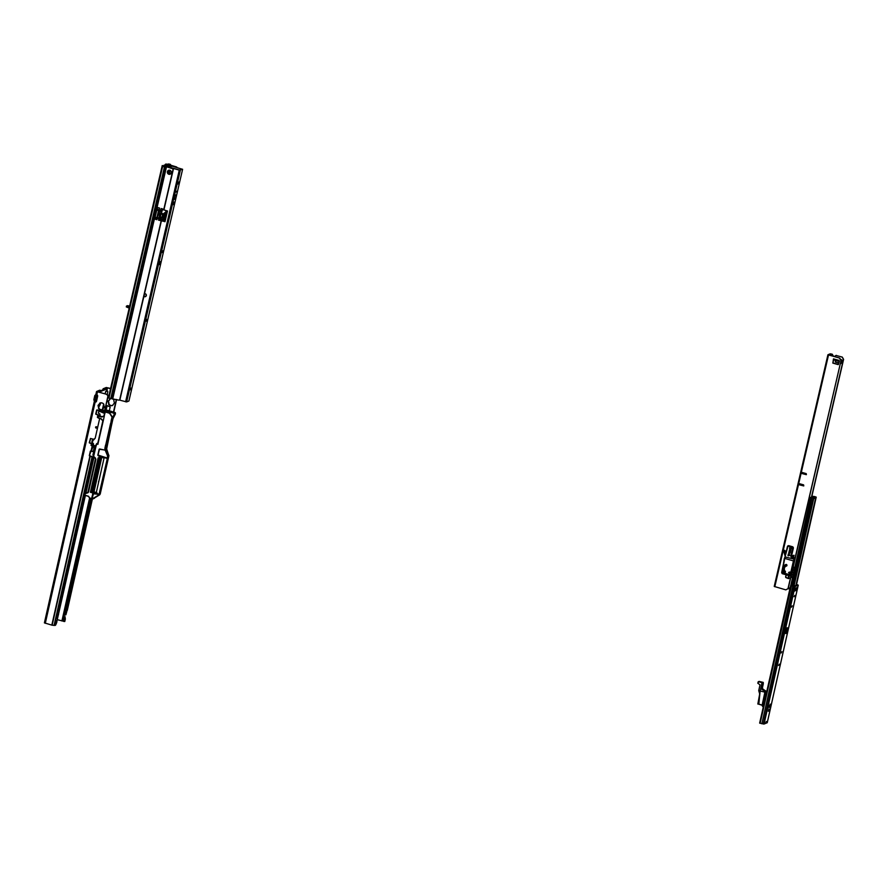 <?xml version="1.0" encoding="UTF-8"?>
<svg xmlns="http://www.w3.org/2000/svg" width="888" height="888" viewBox="0 0 888 888"><rect width="100%" height="100%" fill="white"/><g stroke="black" fill="none" stroke-linecap="round" stroke-linejoin="round"><path stroke-width="1.33" d="M98.057 405.461A0.821 0.777 -112.4 0 0 98.291 406.26L98.313 406.316A3.008 2.853 -112.4 0 0 98.479 407.226A1.865 1.776 67.6 0 1 98.535 408.269L98.524 408.425A3.552 3.374 -112.4 0 0 102.653 409.568L102.719 409.435A1.865 1.776 67.6 0 1 103.208 408.547A3.008 2.853 -112.4 0 0 103.741 407.814L103.785 407.781A0.821 0.777 -112.4 0 0 104.096 406.415L104.074 406.36A3.008 2.853 -112.4 0 0 103.907 405.439A1.865 1.776 67.6 0 1 103.852 404.406L103.852 404.251A3.552 3.374 -112.4 0 0 99.722 403.096L99.667 403.241A1.865 1.776 67.6 0 1 99.178 404.129A3.008 2.853 -112.4 0 0 98.646 404.85L98.601 404.884A0.821 0.777 -112.4 0 0 98.057 405.461M102.675 409.557A3.552 3.374 67.6 0 1 98.857 408.291L98.857 408.136A1.865 1.776 -112.4 0 0 98.801 407.093A3.008 2.853 67.6 0 1 98.646 406.171L98.612 406.127A0.821 0.777 67.6 0 1 98.746 404.828M96.881 427.594A0.688 0.655 -112.4 0 0 95.971 426.773A0.688 0.655 -112.4 0 0 95.815 427.927A0.688 0.655 -112.4 0 0 96.881 427.594M96.148 426.728A0.688 0.655 -112.4 0 0 96.659 427.961M112.787 405.361L112.809 405.272A1.865 1.776 67.6 0 1 113.298 404.384A3.008 2.853 -112.4 0 0 113.831 403.663L113.864 403.629A0.821 0.777 -112.4 0 0 114.186 402.253L114.163 402.209A3.008 2.853 -112.4 0 0 113.997 401.287A1.865 1.776 67.6 0 1 113.942 400.244L113.942 400.088A3.552 3.374 -112.4 0 0 109.812 398.945L109.757 399.078A1.865 1.776 67.6 0 1 109.268 399.966A3.008 2.853 -112.4 0 0 108.736 400.699L108.691 400.732A0.821 0.777 -112.4 0 0 108.38 402.098L108.403 402.153A3.008 2.853 -112.4 0 0 108.569 403.074A1.865 1.776 67.6 0 1 108.625 404.107L108.614 404.262A3.552 3.374 -112.4 0 0 112.743 405.416L112.787 405.361A3.552 3.374 67.6 0 1 108.947 404.129L108.947 403.973A1.865 1.776 -112.4 0 0 108.891 402.941A3.008 2.853 67.6 0 1 108.725 402.02L108.702 401.964A0.821 0.777 67.6 0 1 108.836 400.666M85.403 495.449L56.843 621.489M57.587 618.215L57.143 620.168M65.312 615.04L91.686 498.645M54.834 621.977A0.744 0.733 -171.1 0 0 54.801 622.266L55.944 622.865L56.333 622.066L55.145 621.733L55.001 622.499M56.91 621.789L56.821 622.1A4.673 1.177 -74.5 0 1 55.389 625.363L52.159 625.219L44.4 622.877L94.35 401.42M93.95 457.52L85.903 493.251M56.921 614.496L55.145 621.733M57.065 620.523L56.255 621.733M65.257 618.348L64.58 618.303L65.301 619.014L64.891 618.115L65.301 619.014L64.258 618.725M64.68 618.581L64.635 618.88A4.673 1.177 -74.5 0 0 64.735 621.511L63.692 621.223A4.673 1.177 -74.5 0 1 63.592 618.592L64.635 618.88M90.643 498.368L63.592 618.592M65.168 618.059L64.868 616.982M93.262 491.686L100.844 457.187M63.536 618.004L64.58 618.292L64.791 617.338M92.408 498.745L67.244 610.422L66.256 611.51M57.254 619.68L64.735 621.511L63.581 621.389L64.735 621.511L65.301 619.014M58.53 614.696L56.51 614.685A0.744 0.733 -171.1 0 0 56.432 614.885L54.823 622.044L55.944 622.865L55.389 625.363M93.851 447.141A0.744 0.733 -171.1 0 0 94.128 447.719L94.561 447.696M95.449 401.443L94.361 401.176L95.504 401.864A1.121 1.066 -112.4 0 0 95.837 401.953M105.128 393.884L105.694 391.364L106.871 390.676A1.121 1.066 67.6 0 1 107.282 390.787L107.27 390.842A1.121 1.066 67.6 0 1 107.748 392.063L107.193 394.527M106.571 390.964L107.293 387.79L105.938 388.345L105.694 389.421L104.074 390.087L104.307 389.011L103.13 388.778L102.697 389.932L100.744 390.742M98.79 392.119L98.99 391.208L97.758 391.83L106.76 394.339L96.537 391.53L99.711 390.187L100.755 390.476L100.71 391.475L103.741 390.221L104.174 389.077M100.755 390.476L98.99 391.208M99.001 392.174L100.377 391.608L100.622 390.531M97.114 394.705L96.97 394.96A1.154 1.099 -112.4 0 1 96.47 395.66L95.782 396.092L95.371 400.544A1.154 1.099 67.6 0 1 95.516 401.409L96.326 401.076L97.58 395.493M110.578 388.445L106.249 387.501L103.13 388.778M44.4 622.877L94.361 401.176L95.504 401.864M45.299 623.321L95.171 401.998A1.121 1.066 -112.4 0 0 95.427 402.053L95.76 401.92M96.071 401.898A1.121 1.066 -112.4 0 1 95.915 401.92L95.593 402.053A1.121 1.066 -112.4 0 0 96.526 401.232L97.658 396.215A1.121 1.066 -112.4 0 0 97.181 395.005L97.192 394.949A0.744 0.71 67.6 0 0 97.036 394.927A1.121 1.066 -112.4 0 0 96.792 394.838L95.815 394.727L96.903 394.994M96.792 394.838L95.815 394.727L96.792 394.838L97.436 391.974M103.741 390.221L102.697 389.932M113.764 412.132L116.594 399.522M109.058 400.555L109.058 400.555A3.008 2.853 67.6 0 1 109.59 399.833A1.865 1.776 -112.4 0 0 110.079 398.945L110.123 398.823M107.171 405.627L106.116 409.956M113.486 412.043L116.317 399.445M110.534 388.655L107.293 387.79M109.313 410.822L110.179 407.004L107.337 405.65L105.827 409.879M104.307 389.011L105.938 388.345M63.692 621.223L64.269 621.367M92.141 456.976L89.3 455.733L90.354 451.082L93.751 451.304M93.717 446.819L93.839 447.208A0.744 0.733 -171.1 0 0 94.095 447.929L93.351 451.226M54.079 625.496L54.834 622.055L55.311 622.721L54.834 622.077M92.94 446.642L91.464 450.815M93.917 446.864L92.086 446.409L91.12 450.727M106.438 394.472A1.865 1.776 67.6 0 1 107.781 396.747L104.751 410.178M92.863 443.201L92.097 444.144L89.255 442.79L90.454 438.472L93.229 439.127L93.529 440.048M99.478 413.841L98.89 415.473L95.715 414.13L96.603 410.201L98.757 410.223M106.76 394.339A1.865 1.776 67.6 0 1 108.103 396.614L104.773 410.212M92.585 444.033L89.588 442.646L90.632 438.439M99.034 415.384L96.037 413.997L97.081 409.79M98.968 404.717L98.968 404.717A3.008 2.853 67.6 0 1 99.5 403.996A1.865 1.776 -112.4 0 0 99.989 403.108L100.033 402.974M106.516 391.031A1.154 1.099 67.6 0 1 106.016 391.73L105.55 392.008M95.837 394.738L95.238 395.105A1.154 1.099 67.6 0 0 94.739 395.804L93.906 399.511A1.154 1.099 67.6 0 0 94.05 400.377L94.461 401.087M105.572 388.3L105.694 389.421M100.377 391.608L100.255 390.498M97.425 395.227A1.154 1.099 -112.4 0 1 97.292 395.327L95.76 399.467L96.193 400.199A1.154 1.099 67.6 0 1 96.326 401.076M66.855 611.266L65.912 614.796M56.987 618.47L57.931 614.94M56.932 620.301L56.333 620.546M65.257 616.871L64.657 617.116M99.19 457.831L99.833 456.687L104.063 458.053L96.159 493.162L90.842 491.83L99.123 494.216L90.52 492.185L91.209 489.765M108.658 455.888L106.593 449.85L108.769 455.355L107.859 459.063M108.369 457.664L100.799 490.975L100.133 490.742M92.208 491.408L99.9 457.298L91.997 491.353L96.315 492.474M100.755 457.22L100.022 457.154M92.485 489.543L91.397 489.011M104.906 448.795L106.604 449.117L107.226 444.91L106.649 448.962L111.744 424.153M104.928 448.64L106.493 449.084M104.518 413.397L103.896 416.128M104.595 413.431L104.129 416.061M111.111 420.834L112.332 421.223L112.898 418.725M106.849 445.077L106.305 444.666L111.555 421.5L107.448 439.738M112.11 421.312L107.004 444.999L106.305 444.666L107.393 439.86M114.374 413.364L115.229 413.009L115.273 414.108L114.907 413.286M93.617 439.771L92.796 439.838L93.606 439.904M96.304 492.529L91.73 491.386L92.097 489.732L91.264 489.61M91.053 445.388L91.331 444.355L93.384 444.777L93.551 443.856L91.83 442.135L92.385 442.679L92.974 440.037L95.249 438.117L93.484 440.115L92.374 439.838L93.573 439.893M98.091 443.334L103.03 420.923M111.821 422.732L111.821 423.31M110.145 427.894L107.692 439.826M110.123 428.305L107.559 439.693M110.19 428.216L111.622 423.465M111.666 421.156L111.5 421.856M111.122 420.812L112.332 421.223M95.615 458.252L93.606 456.354L95.815 459.24L88.423 492.052L84.76 493.584L83.983 495.016L88.578 496.27L84.904 495.182L85.259 493.606L88.523 492.107L95.915 459.285L93.673 456.266L96.548 443.978L97.958 444.311L96.603 443.856L97.058 443.378M85.792 493.562L88.278 492.374M86.358 492.929L85.759 493.573L86.358 492.929M110.822 428.282L111.5 424.198M91.719 491.419L96.281 492.607L91.32 491.586M96.204 492.962L90.831 491.397L98.701 457.697M92.097 489.732L91.375 491.353M91.453 491.375L96.237 492.818M111.566 419.214L112.11 416.65L109.846 413.464L110.19 412.199L113.786 413.153L114.119 414.607L113.842 413.031L115.096 412.509L111.089 411.399M111.633 411.433L105.195 410.001M109.657 412.01L104.351 410.345L104.118 411.644L104.784 410.167L100.322 410.334L104.784 410.167M111.744 419.18L114.241 414.552L111.466 419.258L110.767 423.299M112.698 418.77L115.385 414.086L115.429 412.887L114.03 413.431M112.887 418.714L115.385 414.086L112.876 418.714L107.215 444.4L113.009 418.637L115.385 414.052L115.107 412.509L111.533 411.499M93.351 498.779L100.222 493.806M61.949 620.99L89.644 498.113L93.207 498.834L94.472 498.046M99.623 493.062L100.344 493.162L99.678 494.838L94.45 497.979M99.445 493.495L98.812 495.193L93.917 498.002M93.562 498.39L92.319 497.635L93.651 493.317M93.429 498.479L92.03 497.746L92.94 493.706L99.123 494.405M100.255 493.817L108.902 455.877L106.682 448.951L106.516 449.783L104.906 448.928M108.347 457.864L100.178 493.784M100.344 493.162L99.611 493.118L100.3 493.184L100.721 491.33L99.878 491.686M94.361 498.101L93.795 498.057M100.311 493.917L99.567 494.727L100.133 493.262M108.636 455.4L106.471 449.039M100.155 493.195L100.555 491.43M100.799 490.975L99.989 491.208M110.489 428.393L108.025 439.893M96.981 443.678L97.913 444.111M93.362 444.721L91.231 444.71L95.826 445.987M102.864 420.746L97.791 443.245L97.047 443.434M97.502 443.845L97.791 443.245M97.913 443.301L97.736 444.078M94.983 457.764L89.499 455.644L90.498 451.237L93.684 451.581M99.145 411.155L98.346 413.12L99.956 414.119L100.2 416.139L99.967 414.097L98.368 413.131L98.823 411.122L99.401 411.266M98.801 411.111L98.357 413.153L99.956 414.13L100.178 416.128L102.087 416.65M101.82 416.838L104.229 416.039L101.321 416.75L97.824 415.529L98.712 416.139L98.39 418.07L98.834 416.095M99.434 457.764L99.556 456.354L99.234 457.742L98.102 457.975L90.376 492.263L98.402 457.919M98.834 481.296L98.624 482.173M105.783 444.91L110.478 423.865L105.739 444.899M110.634 423.865L110.767 423.165L110.478 423.865M105.55 445.099L104.851 448.462M113.786 413.153L110.234 412.01L110.001 413.397L112.11 416.65M84.715 493.595L83.972 495.027L84.76 493.584L87.823 492.862M88.489 492.03L87.879 492.685M84.804 493.562L84.194 494.216L84.804 493.562M96.881 443.711L96.104 445.976M104.318 410.4L104.04 411.61L110.001 413.397M92.352 439.871L91.83 442.102L92.352 439.871L92.996 439.993M110.578 424.642L109.535 428.815L110.645 423.21M104.618 410.234L100.2 410.378L104.085 411.444M105.261 412.054L98.579 410.345L105.195 412.165L104.884 413.564L98.49 410.878L99.234 410.045L100.322 410.334L99.101 410.134M100.733 410.534L104.54 410.378M99.234 410.045L98.479 410.878L104.884 413.564M109.724 413.553L111.81 416.716M104.318 416.084L103.197 421.056L101.354 418.881L98.357 418.059L100.832 418.559M90.376 492.263L92.907 493.018L91.675 498.512L89.644 497.99L88.578 496.27M83.972 495.027L84.904 495.304L84.105 494.938M93.906 446.409L91.076 445.421L93.895 446.531L94.572 447.674L92.918 455.011L93.617 456.354L93.018 455.067L94.672 447.73L92.13 445.41L95.971 446.031M98.657 416.317L101.765 417.027L104.185 416.183M89.555 497.924L91.675 498.512M110.101 412.165L109.89 413.209M98.601 410.356L104.862 413.653M94.983 446.109L94.983 446.109A0.932 0.888 -112.4 0 0 95.449 446.098L95.449 446.098A0.932 0.877 -112.1 0 1 94.983 446.109L91.198 444.721L92.23 445.299L91.975 445.865L91.042 445.332M95.549 458.341L87.823 492.707L88.523 492.107M93.484 498.379L99.056 494.738M105.417 450.349L107.803 456.321L100 491.308L107.803 456.321L105.139 450.016L107.559 455.855L107.315 458.219L99.556 456.354M107.559 455.855L105.55 450.183M105.139 450.016L105.827 444.921M105.528 445.643L105.184 450.183L99.734 448.984L105.139 450.183M105.961 445.21L107.037 440.448L105.961 445.21M84.904 495.304L88.523 496.381L89.477 497.968M92.951 492.907L99.068 494.416L93.151 493.451M99.09 494.616L93.384 493.428M91.797 498.668L94.417 498.301M93.34 498.734L92.419 498.346M105.073 450.05L99.145 449.239L97.991 455.189L99.534 449.006M98.479 455.544L107.204 458.042L98.202 455.1M101.387 456.676L107.159 458.164M107.282 458.097L107.615 456.377M99.245 494.305L107.37 458.275L99.079 494.216M107.126 458.375L99.656 456.51L107.326 458.208M93.573 498.268L98.679 495.093L93.34 498.224M111.777 419.169L114.241 414.552L111.777 419.169M109.657 428.76L106.96 440.315M98.701 458.641L98.89 457.808M93.551 443.856L93.318 444.799L91.22 444.71M104.262 415.984L104.784 413.619M102.009 419.824L103.175 421.056L97.902 444.167L103.186 421.056M103.186 421.123L97.902 444.167M98.612 416.483L97.747 415.617L97.436 417.06L98.368 417.56M97.769 415.984L97.447 417.049L98.424 417.327M97.747 415.617L97.391 417.404L98.302 417.915M103.108 421.079L100.821 418.736M98.59 482.14L98.846 481.229M104.373 410.5L109.557 412.021L109.313 413.053L109.613 412.032M106.926 440.415L109.424 428.993M168.898 174.281A2.109 2.009 67.6 0 1 168.554 170.307A2.109 2.009 67.6 0 1 171.373 172.15A2.109 2.009 67.6 0 1 168.898 174.281M170.296 174.148A2.109 2.009 67.6 0 1 168.698 170.252M129.692 307.082L128.605 306.371L130.003 306.948M129.204 308.081L126.307 306.904L127.35 305.661L129.67 306.06M163.725 209.723L173.016 169.597A1.121 1.066 -112.4 0 0 172.194 168.587L165.368 166.445L163.559 166.667L163.903 166.034L162.615 166.445L108.935 398.124L118.559 400.088A1.121 1.066 -112.4 0 0 119.714 399.644L161.194 220.624M159.063 210.301L159.585 208.047L158.752 209.812L157.01 209.313L155.111 217.194L155.145 219.192L156.887 219.691L157.365 217.627M162.582 209.513L161.239 208.525L160.406 210.278L158.541 220.157L163.892 221.389M119.358 399.977A1.121 1.066 -112.4 0 0 119.98 399.533L161.427 220.69M163.947 209.79L173.293 169.486A1.121 1.066 -112.4 0 0 172.472 168.476L165.379 166.522M165.945 164.569L163.714 165.412M164.591 166.334L166.944 164.746L166.478 166.778M165.412 166.633L162.615 166.445M163.325 166.134L162.671 165.801L109.08 397.502M163.903 166.034L163.214 165.779M170.418 164.458L169.83 164.946L176.357 166.877A1.121 1.066 67.6 0 1 177.112 167.599M169.774 164.835L176.079 166.988A1.121 1.066 67.6 0 1 176.734 167.499M166.389 164.391L169.508 164.191L168.742 164.558L169.22 164.857M170.452 164.413L168.642 163.947L167.888 164.258L168.753 164.546M165.523 164.136L167.888 164.258M164.746 165.668L163.681 165.945M162.26 165.579L108.98 397.469M126.351 306.948L126.518 306.016L129.415 307.181M161.394 213.52L161.993 211.133M159.285 209.335L157.187 218.415M157.831 207.581L159.574 208.081L157.842 207.559L157.01 209.313M155.145 219.169L156.887 219.669L156.843 217.693L155.111 217.194M156.843 217.693L158.752 209.812M159.995 220.268L158.541 220.135M162.038 213.342L161.128 213.631L162.293 209.834M162.415 209.59L162.704 208.969L161.228 208.547M129.593 306.382L128.605 306.371M162.615 209.546L166.578 210.745L165.057 212.576L165.934 212.831L167.355 211.033L166.5 210.7M162.537 209.568L161.916 211.3M158.786 210.412L160.206 210.811M155.189 216.839L156.654 210.001L158.519 210.5M158.541 217.96L157.121 217.56M160.051 220.302L160.029 219.591M159.207 215.129L158.142 214.796L158.475 213.364L159.54 213.675M162.815 209.457L167.355 211.033M158.852 210.234L160.262 210.645M165.124 214.141L165.368 213.098L164.069 213.642M164.191 213.087L164.78 213.187M164.979 221.623L164.058 220.879L165.934 212.831L164.358 212.931M163.015 220.213L163.625 220.624L163.803 219.847M164.868 221.756L163.203 220.379M164.058 220.879L163.192 220.635M159.529 213.708L158.519 213.386L158.142 214.796M162.948 216.961L162.382 216.794L162.981 216.872M162.682 215.828L163.314 215.662L162.704 215.484M163.148 216.528L162.471 216.35L163.137 216.539M162.804 220.102L163.015 217.893L161.927 217.582L163.026 217.849L163.658 215.129L162.56 214.807L161.927 217.538L160.284 216.894L159.818 219.192L160.939 213.886L160.284 216.872L161.905 217.582L159.807 219.236L162.948 220.069L158.43 218.792M161.783 219.203L162.737 219.225L162.648 219.869L160.906 219.702L161.783 219.203L161.017 218.726M162.648 219.869L161.76 219.369M163.758 214.341L164.868 213.864L161.361 213.62L163.969 214.807L161.327 213.653M163.88 219.691L165.124 214.33L163.969 214.807L162.548 220.313L163.88 219.691L162.537 220.268M161.783 219.347L160.906 219.702M162.193 219.913L161.971 219.136M161.216 213.608L162.593 214.73L161.905 217.582L159.884 219.303L160.928 213.875L163.858 214.696M163.004 217.016L162.404 216.794M159.807 219.247L162.548 220.324M130.869 388.067L130.37 389.821M146.775 319.414L146.276 321.179M162.682 250.771L162.182 252.536M143.889 296.359A1.532 1.454 -112.4 0 0 146.298 295.16A1.532 1.454 -112.4 0 0 144.489 293.75M144.966 296.659A1.532 1.454 -112.4 0 0 145.532 296.603M168.909 167.333A1.121 1.066 67.6 0 1 169.686 167.255L169.475 167.344A1.121 1.066 -112.4 0 0 168.72 167.41M168.864 170.785A1.088 1.032 -112.4 0 0 169.153 172.772L171.129 173.338M171.107 171.273L169.408 170.796A1.088 1.032 -112.4 0 0 168.143 171.883A1.088 1.032 -112.4 0 0 168.931 172.86L171.018 173.46A1.088 1.032 -112.4 0 0 171.051 173.471M171.428 166.3A1.121 1.066 67.6 0 1 172.217 166.211L182.606 169.297L128.893 401.01L126.64 401.931L119.303 400.011M182.573 169.331L179.276 170.13L169.475 167.344M172.217 166.211L181.807 169.086L179.631 170.063L169.686 167.255M169.364 172.838L169.819 170.907M170.607 167.51L170.707 167.077A1.121 1.066 -112.4 0 1 171.317 166.334L171.539 166.245M171.306 171.761A1.088 1.032 67.6 0 1 170.74 171.173M171.995 166.3A1.121 1.066 -112.4 0 0 171.317 166.334M160.273 261.638L159.307 264.591L160.273 261.638M178.921 181.996L177.8 184.06L178.921 181.996M175.502 194.838L175.313 195.66L175.502 194.838M174.625 198.612L174.459 199.345L174.625 198.612M173.471 204.074L173.282 204.629M176.279 192.019L176.601 191.309L176.124 191.808M173.748 202.886L173.56 203.441M174.858 197.591L174.714 198.235L174.858 197.591M175.191 196.17L175.613 195.571L175.191 196.17M159.185 264.002L159.785 262.016M177.733 183.616L178.344 182.229M176.523 191.342L176.168 192.008M173.937 202.098L173.737 202.775M170.296 173.082L170.274 173.093A1.454 1.388 67.6 0 1 171.251 173.06M796.891 587.623L795.426 588.222L794.915 591.02L795.737 589.821L796.059 590.542L796.891 587.623A0.855 0.821 67.6 0 1 796.425 588.189L795.337 588.644M785.669 631.002A2.986 0.755 105.5 0 0 785.736 633.533A2.986 0.755 105.5 0 0 787.401 630.291A2.986 0.755 105.5 0 0 787.334 627.772A2.986 0.755 105.5 0 0 785.669 631.002M785.48 633.077A2.986 0.755 105.5 0 0 786.701 630.091A2.986 0.755 105.5 0 0 786.89 628.027M766.388 721.467L765.711 722.777L766.388 721.467M768.353 711.31L768.941 708.979L768.353 711.31M781.174 653.002L781.851 651.681L781.174 653.002M779.298 664.169L778.621 665.478L779.298 664.169M791.508 607.159L792.185 605.838L791.508 607.159M794.793 595.404L794.116 596.725L794.793 595.404M797.391 585.081L798.245 585.192L767.254 722.71L764.046 724.053L759.651 723.098L790.642 585.581L794.349 586.335L797.524 585.025L796.525 584.559M796.37 589.943L795.67 589.743L795.981 588.4M770.007 706.071L770.262 704.117L769.308 706.548M769.263 706.249L768.908 707.436M764.046 724.053L795.038 586.535L798.245 585.192M797.957 584.97L796.558 584.393M790.642 585.581L795.038 586.535M795.681 585.791L794.216 585.403L795.659 585.803M795.948 588.533L795.304 588.811M795.126 589.554L795.781 589.255M813.774 496.536L812.864 496.714M811.377 497.324L813.242 496.559A0.855 0.821 67.6 0 1 813.752 496.525L811.643 497.402A0.855 0.821 -112.4 0 0 811.532 497.38L811.521 497.447M811.388 497.424L813.841 498.101L793.961 586.313M814.107 496.625L812.953 496.303M785.636 632.878L786.646 628.36M796.303 585.536L816.227 497.125L814.118 496.57M814.34 496.459L816.227 497.125M793.439 586.224L813.841 498.101M793.173 586.169L813.308 498.079M813.586 497.99L811.554 497.602L760.106 723.298M811.643 497.402L814.085 498.002L815.983 497.225L813.752 496.525M814.085 498.002L813.919 498.723L815.983 497.225M757.908 704.084L759.706 693.928L758.729 690.609L760.006 684.792L757.853 683.283L760.039 684.815L758.752 690.542L760.15 690.997L758.785 690.564L759.74 693.939L757.897 703.951L758.829 704.14L760.139 691.008L764.901 692.14L762.115 705.261L765.334 691.097L765.112 692.618L765.256 691.208L761.982 689.543L761.438 688.255L761.982 689.543M761.937 689.266L762.204 688.522L762.026 689.332M762.725 706.06L761.96 705.105L757.853 703.918L759.695 693.928L758.729 690.609L760.039 684.815L757.819 683.26L759.085 681.396L758.141 681.862L757.853 683.283L758.552 681.618L762.204 682.794L763.203 682.384L758.63 681.662M769.818 705.849L769.352 706.759L769.175 705.594L769.607 706.426M769.918 705.383L769.752 706.115M769.075 706.038L769.064 707.414L769.841 706.559M762.381 706.004L765.112 692.618L765.645 692.873M762.603 706.471L765.389 693.117L762.503 706.282L763.347 706.704L762.559 706.371M762.104 688.511L762.293 687.889L762.781 689.155L765.456 690.775L762.903 689.11L762.415 687.834L763.292 683.849L762.237 684.26L762.182 682.883L761.36 688.233L762.159 689.41L761.549 688.799M765.023 691.008L762.026 689.465L765.045 690.953M765.911 691.796L764.879 691.086M766.222 693.95L766.311 692.984M757.853 703.907L762.115 705.261M758.496 681.695L762.037 682.761L760.139 691.064M758.829 704.14L762.115 705.072M768.786 707.336L769.874 707.114M765.389 693.117L763.358 706.648M762.914 689.11L762.415 687.834L762.914 689.11L765.456 690.786M765.456 690.842L762.714 689.232M769.818 707.114L769.052 707.436M761.438 688.244L762.315 684.271L763.292 683.849L763.258 682.45L762.015 682.839L760.161 691.008M785.159 556.232L783.738 551.248A0.744 0.71 67.6 0 1 784.592 550.349A0.744 0.71 67.6 0 1 785.103 550.871L785.813 553.368M789.665 575.79A0.744 0.71 67.6 0 1 788.455 576.001L788.278 576.745A0.744 0.71 67.6 0 1 788.655 576.978L788.977 577.378A0.744 0.71 67.6 0 1 788.733 578.543A0.744 0.71 67.6 0 1 787.911 578.332L786.18 577.711A0.744 0.71 67.6 0 1 785.647 576.789L786.124 574.78M789.377 576.168A0.744 0.71 67.6 0 1 788.666 575.912L788.222 575.824M799.544 484.859L799.788 483.782L803.618 484.87L803.707 485.925L799.544 484.859L799.566 483.771M802.153 473.593L802.397 472.527L806.226 473.615L806.315 474.669L802.153 473.593L802.175 472.505M834.964 356.21A1.865 1.776 -112.4 0 1 832.611 354.756A0.744 0.71 67.6 0 0 832.078 354.168L828.648 354.934L839.748 358.119L841.069 360.406L788.211 588.5L785.847 589.876L788.211 588.5M832.078 354.168L830.202 353.813L827.916 354.767L839.748 358.119M785.847 589.876L774.225 586.446L827.938 354.812M792.684 555.81L793.539 556.676L793.805 555.511L792.607 555.766L793.539 556.676M793.606 556.787L793.805 555.511M793.928 555.411L792.607 555.766M794.005 555.333L792.496 555.733L793.639 556.898L794.05 555.255L792.34 555.721L793.639 557.042L794.05 555.255M806.415 474.614L802.364 473.504M803.807 485.869L799.755 484.77M841.069 360.406L794.904 558.796M790.975 575.724L788 588.589M840.858 360.495L839.526 358.208M838.749 360.384L839.426 361.039L838.05 364.591L832.833 363.103L833.477 358.885L838.805 360.339M838.494 364.513L833.055 363.014L833.588 358.852M788.833 578.488A0.744 0.71 67.6 0 1 788.133 578.232L786.402 577.611A0.744 0.71 67.6 0 1 785.869 576.701L786.302 574.825M785.258 555.755L783.949 551.159A0.744 0.71 67.6 0 1 784.248 550.338M831.856 354.257A0.744 0.71 67.6 0 1 832.389 354.845A1.865 1.776 -112.4 0 0 835.53 355.744A0.744 0.71 67.6 0 1 836.252 355.511L842.279 357.076L836.252 355.511M835.919 355.5A0.744 0.71 67.6 0 1 836.474 355.422M842.279 357.076L843.6 359.363L842.057 357.165M811.654 497.213L843.6 359.363M811.443 497.302L843.378 359.451M788.378 588.844L790.142 587.778L787.878 588.7M835.22 360.251L835.364 362.06L838.96 363.081M835.408 360.306L835.575 361.971L838.994 362.948M840.359 363.481L841.225 363.159L841.957 359.995L840.403 359.252M840.392 363.347L841.025 363.47M793.295 566.6L793.661 567.044A0.744 0.71 67.6 0 1 792.917 568.22M791.363 577.455A0.744 0.71 67.6 0 1 790.808 577.333M791.141 575.89A0.744 0.71 67.6 0 1 791.175 575.946L791.508 576.345A0.744 0.71 67.6 0 1 790.764 577.511M791.907 575.124A0.744 0.71 67.6 0 1 791.341 575.013M791.674 573.57A0.744 0.71 67.6 0 1 791.719 573.615L792.052 574.014A0.744 0.71 67.6 0 1 791.297 575.191M792.44 572.804A0.744 0.71 67.6 0 1 791.885 572.682M792.218 571.25A0.744 0.71 67.6 0 1 792.251 571.295L792.584 571.694A0.744 0.71 67.6 0 1 791.841 572.86M792.984 570.473A0.744 0.71 67.6 0 1 792.418 570.362M792.751 568.919A0.744 0.71 67.6 0 1 792.795 568.975L793.128 569.375A0.744 0.71 67.6 0 1 792.374 570.54M793.517 568.154A0.744 0.71 67.6 0 1 792.962 568.031M838.394 361.05L834.298 359.984L834.198 359.24M838.427 361.15L834.298 359.984M839.138 360.883L838.516 361.172M782.639 569.585L782.095 572.538L790.209 574.847L793.439 560.905L784.737 558.43L785.403 557.02L794.183 559.14A0.744 0.71 -112.4 0 0 793.65 558.23L792.251 557.831A1.865 1.776 67.6 0 1 790.931 555.544L792.629 548.218A0.744 0.71 -112.4 0 0 792.096 547.308L788.622 546.32A0.744 0.71 -112.4 0 0 787.756 546.83L784.87 557.542M788.588 572.494L789.288 573.448L788.588 572.494L789.621 572.016L790.62 572.582L790.398 573.481L790.62 572.582L789.632 572.016L788.588 572.494L789.576 572.283M789.92 552.769L790.72 550.549L789.277 553.546L790.187 552.836L790.22 549.461L790.709 550.56L790.231 549.461L789.31 550.16M790.187 552.836L789.277 553.546L788.788 552.447L789.576 550.238M791.663 548.862L791.863 548.751A0.677 0.644 -112.4 0 0 792.018 548.107L791.408 548.396M791.907 547.863L792.118 548.074A0.744 0.71 67.6 0 1 791.941 548.795A0.744 0.71 -112.4 0 0 792.118 548.074L791.807 547.918M791.486 547.319L790.009 546.919L791.53 547.419L790.009 546.997L789.632 548.651L791.053 549.05L791.541 547.419L791.141 549.062L791.541 547.419M789.166 555.588L789.465 555.511A0.744 0.71 -112.4 0 0 789.632 554.8L789.621 554.8A0.744 0.71 67.6 0 1 789.454 555.522L789.377 555.477A0.677 0.644 -112.4 0 0 789.532 554.834L788.921 555.111M788.988 554.045L788.011 555.677L789.044 554.145L788.633 555.833L789.055 554.134L788.389 553.89L789.055 554.134M794.116 560.983L793.439 560.905L794.094 559.496L794.605 560.317L791.108 575.491L794.871 559.218A1.31 1.243 -112.4 0 0 793.95 557.62L792.551 557.22A1.31 1.243 67.6 0 1 791.63 555.622L793.328 548.296A1.31 1.243 -112.4 0 0 792.396 546.697L788.921 545.709A1.31 1.243 -112.4 0 0 788.122 545.754A1.31 1.243 67.6 0 1 788.91 545.709L792.396 546.697M782.095 572.538L784.204 558.974M790.609 572.582L789.454 572.349M788.677 572.527L790.331 573.393L790.498 572.649M790.398 573.481L789.354 573.182L790.398 573.481M785.136 557.009L784.581 559.129L784.37 558.263M784.759 557.409L781.706 572.371L782.15 573.648L790.231 575.946L790.209 574.847L790.886 574.925M793.062 569.286L793.306 569.907M792.984 569.286L793.262 569.963M791.519 574.225L792.218 574.425M98.501 405.983A3.952 0.999 105.5 0 0 100.144 402.941M93.962 491.863L101.754 457.287M93.262 457.309L85.104 493.473M84.704 495.249L57.887 614.274M56.899 614.607L57.942 614.896M98.735 406.837A4.795 1.21 105.5 0 0 100.755 402.83M93.873 447.33L94.039 446.586M102.364 409.646L103.641 403.985M96.57 391.597L95.871 394.661M94.039 447.641L94.25 446.72M102.62 409.579L103.829 404.207M61.905 620.978L89.599 498.101M106.871 390.676L107.526 387.812M92.052 456.965L56.51 614.685M90.176 456.543L52.159 625.219M89.832 456.454L51.815 625.13M96.193 400.199L95.371 400.544M95.771 399.489L94.961 399.822L95.76 399.467M96.603 395.759L95.782 396.092M96.614 395.737L95.804 396.07M97.292 395.327L96.47 395.66M104.962 449.395L106.749 449.683M100.644 490.886L107.737 459.418M100.033 491.186L100.71 490.909M89.843 456.288L95.072 457.853L89.843 456.232M91.22 450.749L90.443 451.204L89.499 455.644M93.706 451.493L90.62 451.137M91.042 450.893L89.455 455.611M99.523 493.506L99.079 494.694M106.382 447.83L107.348 444.522M107.182 444.422L108.181 439.982M98.979 495.071L99.567 494.727M99.711 494.827L94.472 497.902M110.401 426.662L111.466 421.844M110.367 426.651L110.256 427.25M110.279 427.272L110.123 427.883M108.88 455.311L108.902 455.877M106.682 448.951L106.604 447.83M93.484 440.115L95.227 438.095L99.678 418.448M98.102 457.975L99.489 457.764M98.657 481.307L98.501 481.995M98.513 482.084L98.668 481.263M93.018 455.067L93.606 456.343M96.47 443.933L95.449 446.109M109.535 428.815L110.345 424.675M101.099 456.643L98.18 455.799M99.145 449.239L97.813 455.167M93.395 493.306L91.919 498.568M105.605 445.61L104.84 448.518M105.905 444.955L106.904 440.504M98.501 457.675L99.256 457.842M93.906 446.542L94.672 447.73M93.273 498.29L92.574 498.09M88.523 496.381L89.644 497.99M92.363 442.701L92.463 439.793M93.54 443.878L93.351 444.766M98.324 417.804L98.735 416.117M112.809 398.446L166.456 166.955M165.368 164.813L165.501 164.247M166.433 166.766L166.9 164.791M112.743 398.435L166.345 166.744M111.666 398.29L165.301 166.433M110.745 398.59L164.435 166.922M111.5 398.279L165.179 166.611M108.969 398.09L162.637 166.5M169.886 167.31L170.607 165.246M168.687 172.494L169.086 170.751M169.83 164.946L169.275 164.968M168.42 172.083L168.687 170.918M169.541 167.222L169.997 165.246M168.587 167.366L169.73 164.813M168.165 167.244L168.764 164.624M167.177 166.966L167.765 164.435M166.833 164.613L166.877 164.058M128.394 307.847L128.605 306.948M128.471 307.87L128.682 306.982M156.776 218.315L155.034 217.826M159.929 218.57L158.497 218.171M161.649 211.388L160.162 210.978M161.882 210.7L160.406 210.278M164.957 221.723L167.444 210.989M125.597 401.809L179.276 170.13M126.64 401.931L180.331 170.263M177.811 183.583L178.499 183.783M143.934 296.159A1.388 1.31 -112.4 0 0 146.154 295.593A1.388 1.31 -112.4 0 0 144.455 293.906M144.7 293.717L144.478 293.806A1.454 1.388 67.6 0 1 145.443 296.559A1.454 1.388 67.6 0 1 143.923 296.215L145.81 296.414M767.21 722.754L798.201 585.236M761.849 723.787L792.84 586.258M763.247 724.02L794.072 586.324M794.138 585.536L795.426 585.891M790.786 585.592L810.677 497.302L790.753 585.581M785.603 631.279L785.736 630.724M795.881 585.703L815.639 498.013M792.107 585.958L811.998 497.68M765.045 690.942L762.159 689.41M766.067 692.14L766.688 691.885M766.866 691.086L765.811 691.286L766.344 691.796L765.756 691.208L766.888 690.986M766.322 693.495L765.734 692.041M762.071 705.25L762.337 705.927M766.089 691.752L766.233 691.108L766.1 691.763M759.085 681.396L763.214 682.384M763.258 682.45L762.415 687.834M784.648 553.59L785.203 551.193M800.543 484.992L800.754 484.06M803.152 473.726L803.363 472.805M830.546 355.5L830.89 354.012M828.504 355.067L774.813 586.735M784.726 553.857L785.281 551.47M800.676 485.026L800.887 484.104M803.285 473.77L803.496 472.838M830.68 355.533L831.035 354.023M785.358 565.49L785.536 565.967A1.931 1.832 -112.4 0 0 784.559 566.389A3.985 3.785 -112.4 0 0 783.527 570.84A1.931 1.832 -112.4 0 0 784.204 571.717L783.682 572.294A4.607 4.373 67.6 0 1 785.336 565.19L785.891 564.912A4.662 4.429 -112.4 0 0 785.536 565.068L784.981 565.356C782.417 567.166 781.973 569.486 783.671 572.294L783.971 571.972A2.209 2.098 67.6 0 1 783.194 570.962A4.262 4.051 67.6 0 1 784.304 566.2A2.209 2.098 67.6 0 1 785.414 565.723L785.358 565.49A4.329 4.107 -112.4 0 0 783.815 572.15M786.135 565.789L786.269 566.111A1.51 1.432 -112.4 0 0 785.503 566.433A3.563 3.374 -112.4 0 0 784.581 570.407A1.51 1.432 -112.4 0 0 785.103 571.095A0.833 0.788 67.6 0 1 785.314 572.272A0.833 0.788 67.6 0 1 784.182 572.405M786.202 565.767L785.858 564.513A0.833 0.788 67.6 0 1 786.957 565.367A0.833 0.788 67.6 0 1 786.269 566.111M783.549 566.555A5.039 4.784 67.6 0 1 785.858 564.513M784.581 559.129L783.05 567.388M792.096 547.308L792.385 546.708A1.31 1.243 67.6 0 1 793.317 548.307L791.619 555.633A1.31 1.243 -112.4 0 0 792.54 557.231L793.95 557.62A1.31 1.243 67.6 0 1 794.86 559.218L794.605 560.317M790.931 555.544L791.63 555.622M787.756 546.83L787.379 546.642A1.31 1.243 67.6 0 1 788.122 545.754L788.133 545.754M784.97 557.087L787.39 546.675M781.817 572.982L781.729 572.349M790.176 575.901L782.217 573.637M789.265 553.524L788.799 552.48M789.576 548.618L789.954 546.975L789.621 548.706M788.344 553.946L787.967 555.588L788.433 553.89M794.183 559.14L794.86 559.218M793.65 558.23L793.939 557.631M792.251 557.831L792.54 557.231M792.629 548.218L793.317 548.307M788.622 546.32L788.91 545.709M784.948 557.098L788.122 545.754M783.194 570.962L784.148 570.584A3.929 3.73 67.6 0 1 785.159 566.189A1.876 1.787 67.6 0 1 785.469 565.978M784.304 566.2L785.503 566.433M783.971 571.972L784.803 571.439A1.876 1.787 67.6 0 1 784.148 570.584L784.581 570.407M783.671 572.294L784.703 572.238L785.103 571.095M792.462 570.185A0.799 0.766 -112.4 0 0 792.762 570.407A0.744 0.699 67.6 0 1 792.451 570.218A0.733 0.699 -112.4 0 0 793.051 570.429A0.766 0.733 67.6 0 1 792.473 570.129M793.028 570.451A0.733 0.699 67.6 0 1 792.44 570.296M792.751 572.027L792.607 572.66M96.537 391.53L95.815 394.705M67.288 610.378L92.452 498.745M93.995 491.874L101.787 457.298M63.681 621.389L64.657 621.489M64.78 621.511L65.357 618.947M111.211 411.322L105.628 409.823M93.617 439.738L92.94 439.593M99.9 457.298L92.219 491.408M96.981 492.773L91.597 491.364M109.635 411.943L109.246 413.12M92.918 455.011L94.572 447.685M88.412 492.052L87.901 492.674M99.234 494.627L98.823 495.193M104.951 448.507L105.106 449.805M98.39 418.07L101.077 418.859M104.229 416.039L101.82 416.727M165.323 164.824L165.479 164.18M168.742 164.558L168.121 167.244M162.238 165.523L108.558 397.191M126.307 306.915L126.507 306.016M165.002 221.678L167.488 210.956M182.606 169.297L128.927 400.976M795.137 589.621L795.826 589.81M815.994 497.202L815.839 497.924M827.916 354.767L774.225 586.446M789.265 553.535L788.788 552.458"/></g></svg>
